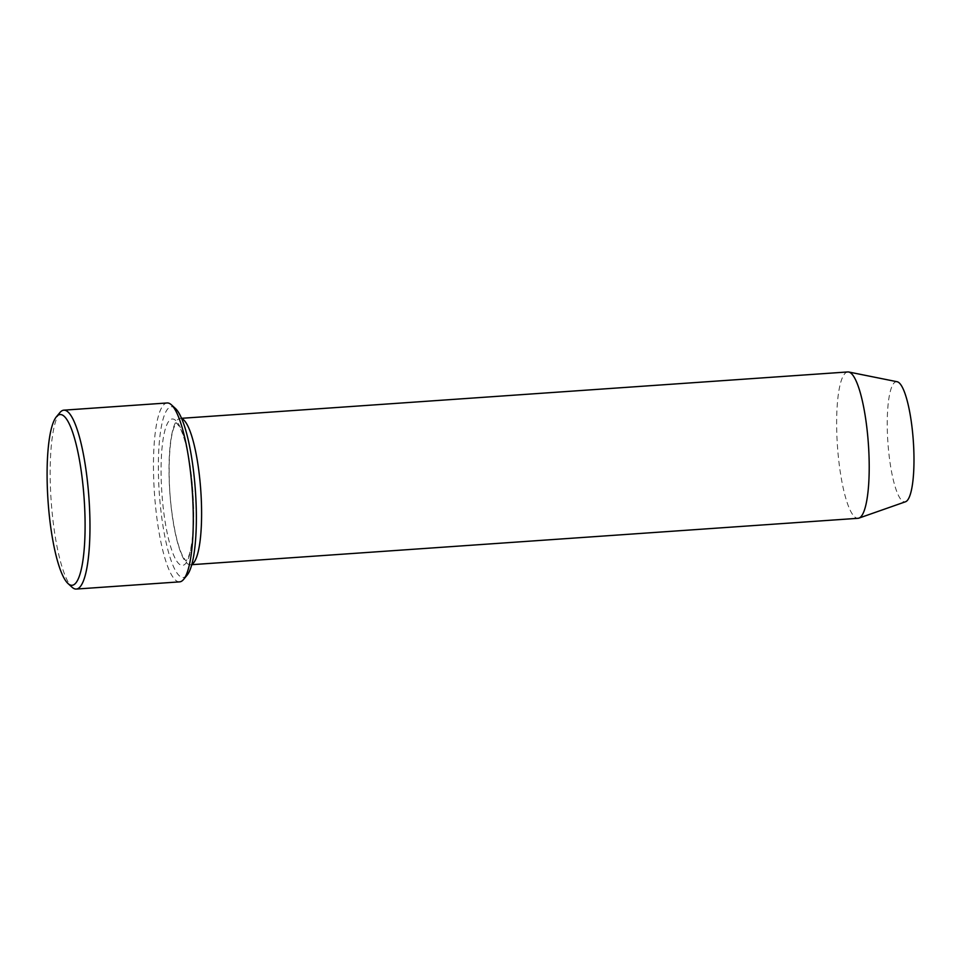 <?xml version="1.0" encoding="UTF-8"?>
<svg xmlns="http://www.w3.org/2000/svg" width="961" height="961" viewBox="0 0 961 961"><rect width="100%" height="100%" fill="white"/><g stroke="black" fill="none" stroke-linecap="round" stroke-linejoin="round"><path stroke-width="0.72" stroke-dasharray="4.8 3.6" d="M187.059 575.231A85.589 18.091 86 0 1 159.886 500.549A85.589 18.091 86 0 1 175.455 408.509M897.178 381.745A60.255 12.733 -94 0 0 887.916 442.697A60.255 12.733 -94 0 0 905.526 501.762M847.83 371.943A73.36 15.496 -94 0 0 837.463 446.204A73.36 15.496 -94 0 0 858.017 518.303M181.701 418.636A73.36 15.496 -94 0 0 180.212 418.407A73.36 15.496 -94 0 0 169.845 492.669A73.36 15.496 -94 0 0 190.398 564.768A73.36 15.496 -94 0 0 191.84 564.347M179.611 581.861A89.661 18.944 86 0 1 155.069 501.234A89.661 18.944 86 0 1 167.166 402.971M59.906 412.569A89.661 18.944 -94 0 0 51.161 500.921A89.661 18.944 -94 0 0 72.063 587.231M192.344 484.933A73.36 15.496 -94 0 0 164.355 432.666A73.36 15.496 -94 0 0 175.382 558.821A73.36 15.496 -94 0 0 192.344 484.933M192.26 485.017C193.882 504.345 193.966 521.631 192.488 536.887C191.323 547.554 189.677 554.869 187.563 558.846L185.941 561.032L182.902 556.527C178.326 547.614 174.626 532.658 171.803 511.648C167.538 480.38 168.535 441.483 173.941 427.585L176.319 422.732L179.647 426.972C185.401 438.324 189.605 457.676 192.26 485.017M190.398 564.768L191.744 564.684M180.212 418.407L181.557 418.311"/><path stroke-width="1.44" d="M63.846 410.167L167.166 402.971A89.661 18.944 86 0 1 171.394 404.809L175.455 408.509A85.589 18.091 86 0 1 195.407 490.891A85.589 18.091 86 0 1 187.059 575.231L183.551 579.471A89.661 18.944 86 0 1 179.611 581.861L76.291 589.057A89.661 18.944 -94 0 0 88.376 490.795A89.661 18.944 -94 0 0 63.846 410.167A89.661 18.944 -94 0 0 59.906 412.569L56.387 416.798A85.589 18.091 -94 0 0 48.05 501.149A85.589 18.091 -94 0 0 67.991 583.519A85.589 18.091 -94 0 0 83.571 491.479A85.589 18.091 -94 0 0 56.387 416.798M191.744 564.684L858.017 518.303A73.36 15.496 -94 0 0 858.906 518.123L905.526 501.762A60.255 12.733 -94 0 0 912.914 435.886A60.255 12.733 -94 0 0 897.178 381.745L848.743 372.003A73.36 15.496 -94 0 0 847.83 371.943L181.557 418.311M858.906 518.123A73.36 15.496 -94 0 0 867.903 437.916A73.36 15.496 -94 0 0 848.743 372.003M191.84 564.347A73.36 15.496 -94 0 0 200.296 484.38A73.36 15.496 -94 0 0 181.701 418.636M171.394 404.809A89.661 18.944 86 0 1 191.695 483.611A89.661 18.944 86 0 1 183.551 579.471M67.991 583.519L72.063 587.231A89.661 18.944 -94 0 0 76.291 589.057"/></g></svg>
